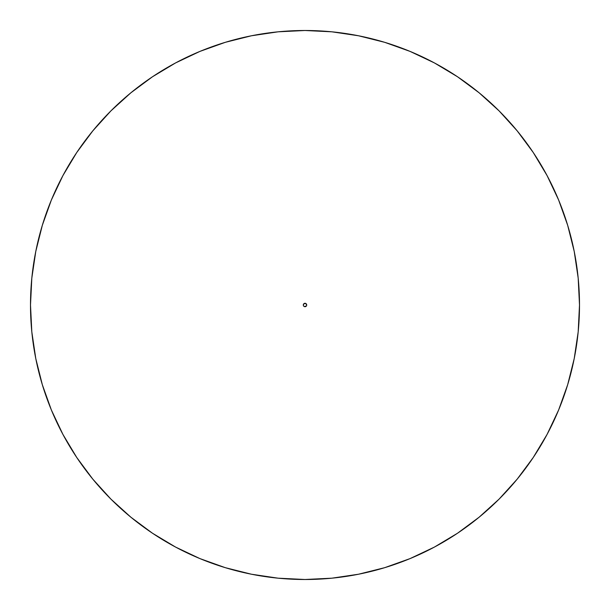 <?xml version="1.0" encoding="UTF-8"?>
<svg xmlns="http://www.w3.org/2000/svg" width="610" height="610" viewBox="0 0 610 610"><rect width="100%" height="100%" fill="white"/><g stroke="black" fill="none" stroke-linecap="round" stroke-linejoin="round"><path stroke-width="0.91" d="M303.429 305.648L303.399 304.428L304.664 303.338L303.795 303.795L305.648 303.429L306.7 305A1.7 1.7 0 0 0 305 303.3A1.7 1.7 0 0 0 303.3 305A1.7 1.7 0 0 1 305 303.3A1.7 1.7 0 0 1 306.7 305L306.571 305.648M30.5 305A274.5 274.5 0 0 1 305 30.5A274.5 274.5 0 0 1 579.5 305A274.5 274.5 0 0 1 305 579.5A274.5 274.5 0 0 1 30.5 305L31.819 331.909L35.776 358.55L42.319 384.681L51.392 410.05L62.914 434.396L76.761 457.508L92.811 479.14L110.898 499.102L130.86 517.188L152.492 533.239L175.604 547.086L199.95 558.607L225.319 567.681L251.45 574.223L278.091 578.181L305 579.5L331.909 578.181L358.55 574.223L384.681 567.681L410.05 558.607L434.396 547.086L457.508 533.239L479.14 517.188L499.102 499.102L517.188 479.14L533.239 457.508L547.086 434.396L558.607 410.05L567.681 384.681L574.223 358.55L578.181 331.909L579.5 305L578.181 278.091L574.223 251.45L567.681 225.319L558.607 199.95L547.086 175.604L533.239 152.492L517.188 130.86L499.102 110.898L479.14 92.811L457.508 76.761L434.396 62.914L410.05 51.392L384.681 42.319L358.55 35.776L331.909 31.819L305 30.5L278.091 31.819L251.45 35.776L225.319 42.319L199.95 51.392L175.604 62.914L152.492 76.761L130.86 92.811L110.898 110.898L92.811 130.86L76.761 152.492L62.914 175.604L51.392 199.95L42.319 225.319L35.776 251.45L31.819 278.091L30.5 305M303.589 305.945L304.054 306.411M305.945 306.411L304.352 306.571L306.411 305.945M306.411 304.054L305.648 303.429L306.7 305A1.7 1.7 0 0 1 305 306.7A1.7 1.7 0 0 1 303.3 305L303.795 303.795L303.3 305A1.7 1.7 0 0 0 305 306.7A1.7 1.7 0 0 0 306.7 305L305.945 303.589M305.343 303.3L306.601 304.428M303.399 304.428L304.657 303.3M305.069 303.269L305.732 303.429M42.319 384.681L51.392 410.05M152.492 533.239L175.604 547.086M384.681 567.681L410.05 558.607M533.239 457.508L547.086 434.396M567.681 225.319L558.607 199.95M457.508 76.761L434.396 62.914M225.319 42.319L199.95 51.392M76.761 152.492L62.914 175.604M305.328 303.33L304.672 303.33M304.054 303.589L303.589 304.054"/></g></svg>
